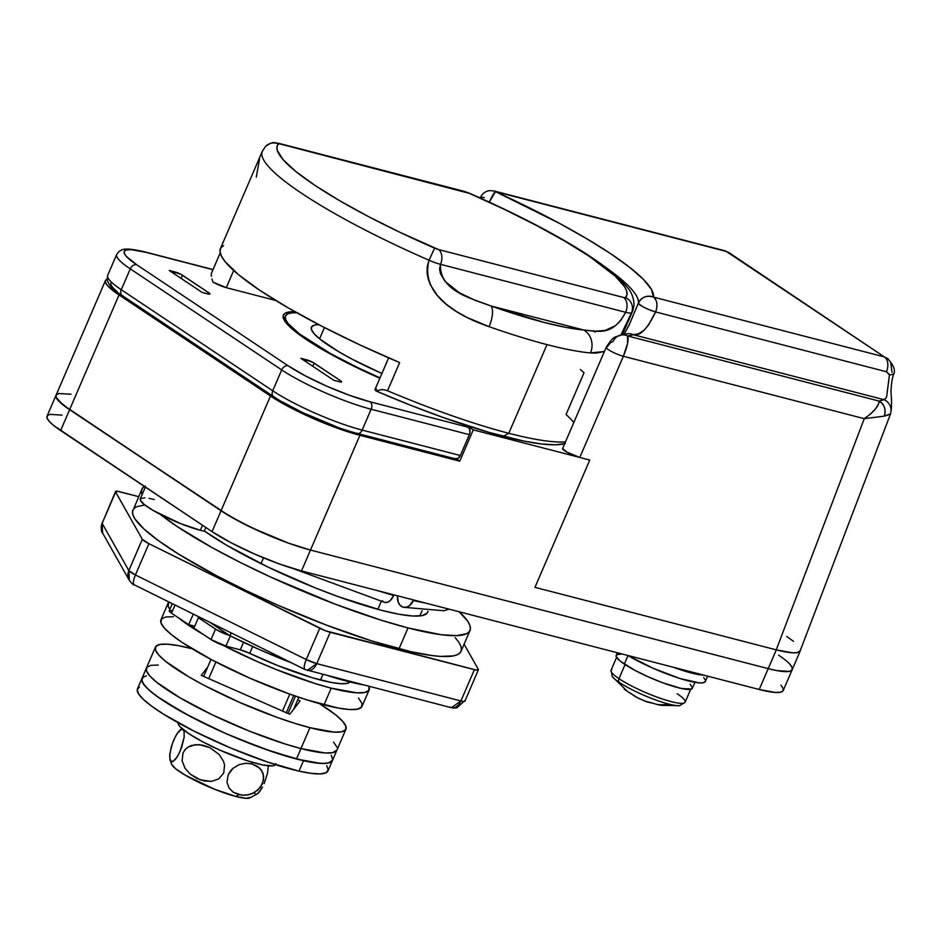<?xml version="1.0" encoding="UTF-8"?>
<svg xmlns="http://www.w3.org/2000/svg" width="941" height="941" viewBox="0 0 941 941"><rect width="100%" height="100%" fill="white"/><g stroke="black" fill="none" stroke-linecap="round" stroke-linejoin="round"><path stroke-width="1.41" d="M145.337 487.097L140.244 498.942A40.334 6.799 23.3 0 0 159.911 514.186A40.334 6.799 23.3 0 0 200.339 530.277L202.503 525.243L200.339 530.277A40.334 6.799 23.3 0 0 204.256 531.195L205.856 527.489L204.256 531.195A40.334 6.799 -156.7 0 1 200.339 530.277L180.272 523.49L153.218 510.493L144.22 504.494L140.268 500.083L140.397 498.683L144.855 497.801M381.905 373.495A87.007 14.656 -156.7 0 1 311.412 327.186A87.007 14.656 -156.7 0 1 318.787 324.645L315.082 324.974L311.742 326.633L311.459 329.632L314.247 333.867L319.999 339.16L339.395 352.11L352.299 359.262L382.046 373.553M263.515 557.848L261.01 563.659L263.515 557.848M231.168 632.975L229.969 635.751A126.764 21.361 23.3 0 0 291.804 662.993L259.798 649.749L229.969 635.751L210.349 622.66L229.969 635.751L231.168 632.975M346.923 681.19L346.923 681.19A126.764 21.361 23.3 0 0 362.944 684.801L346.923 681.19A126.764 21.361 23.3 0 1 328.291 675.826L346.923 681.19M377.87 609.345L381.281 601.417L377.87 609.345M778.642 655.207A69.14 11.645 -156.7 0 1 792.216 669.627L800.297 650.843A69.14 11.645 -156.7 0 0 800.415 650.49L797.38 652.607L792.404 652.807L776.301 649.866L768.209 668.639L777.195 670.662L789.299 671.38L791.957 670.063L792.169 667.675L789.958 664.311L792.169 667.675L791.957 670.063L789.299 671.38L777.195 670.662L768.209 668.639L310.483 550.062L288.369 543.11L251.412 527.595L229.71 516.15L69.61 409.7L58.295 400.584L56.072 397.231L56.295 394.844L58.954 393.526L71.057 394.244L58.954 393.526L56.295 394.844L56.072 397.231L62.859 404.795L221.041 510.763A69.14 11.645 23.3 0 0 310.483 550.062L359.909 435.307A69.14 11.645 -156.7 0 1 270.467 396.008L221.041 510.763L270.467 396.008L119.037 294.933L69.61 409.7L119.037 294.933A69.14 11.645 -156.7 0 1 105.463 280.524A69.14 11.645 -156.7 0 1 107.121 279.112L105.721 280.077L105.498 282.465L107.709 285.829L119.037 294.933L279.136 401.395L313.035 418.439L337.795 428.343L359.909 435.307L310.483 550.062L768.209 668.639A69.14 11.645 23.3 0 0 792.216 669.627A69.14 11.645 -156.7 0 1 768.209 668.639L776.301 649.866L534.959 587.337L589.772 460.055L473.252 429.872L459.773 461.172L359.909 435.307L459.773 461.172L456.491 458.985L459.773 461.172L473.252 429.872L589.772 460.055L579.785 457.467L623.365 356.274L864.261 418.674L776.219 649.843L534.959 587.337L589.772 460.055L534.959 587.337L589.772 460.055L579.785 457.467L623.365 356.274A11.527 1.941 -156.7 0 1 611.815 351.675A11.527 1.941 -156.7 0 1 606.192 347.323C607.615 344.488 607.615 344.488 606.192 347.323L562.612 448.516A11.527 1.941 23.3 0 0 568.235 452.868A11.527 1.941 23.3 0 0 579.785 457.467L566.717 452.056L562.624 448.504M62.071 415.11L49.967 414.381L47.309 415.71L47.085 418.086L49.308 421.45L53.872 425.661L212.054 531.63L221.041 510.763L239.967 521.843L263.609 533.194L288.369 543.11L310.483 550.062L301.496 570.928L310.483 550.062L768.209 668.639L759.222 689.506L768.209 668.639L310.483 550.062A69.14 11.645 -156.7 0 1 221.041 510.763L212.054 531.63L60.624 430.555L69.61 409.7L60.624 430.555A69.14 11.645 23.3 0 1 47.05 416.145L56.037 395.279A69.14 11.645 23.3 0 0 69.61 409.7A69.14 11.645 -156.7 0 1 56.037 395.279L105.463 280.524M786.735 636.434L793.475 641.327M800.297 650.843A69.14 11.645 -156.7 0 1 776.301 649.866L534.959 587.337L776.219 649.843L792.357 652.795L797.345 652.595L800.332 650.713M297.685 312.706L291.451 312.894L287.323 314.118L285.358 316.329L285.629 319.493L288.111 323.539L299.461 333.926L330.385 353.498L357.756 367.625L380.023 377.859A115.237 19.42 -156.7 0 1 285.476 316.011A115.237 19.42 -156.7 0 1 296.603 312.659M466.818 425.579L473.252 429.872L466.818 425.579M149.007 498.342L154.242 499.518M606.169 347.464A11.527 1.941 23.3 0 0 612.168 351.852A11.527 1.941 23.3 0 0 623.365 356.274C627.565 345.9 628.964 339.125 627.553 335.925L627.588 343.359L623.365 356.274L864.261 418.674L870.825 413.769L875.636 408.688L878.471 404.124L879.059 401.078L627.553 335.925L879.059 401.078L884.07 399.69L633.34 334.737L638.598 333.749L643.973 330.315L648.514 325.01L655.583 311.93L886.457 371.742L889.445 374.953L893.621 374.295L893.574 373.448L893.621 374.295L889.445 374.953L886.763 395.855L886.163 397.914L884.07 399.69L633.34 334.737A215.501 36.311 -156.7 0 1 627.553 335.925A11.527 10.904 -96.6 0 0 621.613 334.925A11.527 10.904 83.4 0 0 613.109 341.489L610.438 342.759L607.051 346.982M730.063 253.376L884.364 356.91L653.489 297.109L884.364 356.91L726.334 251.447L495.472 191.646L559.377 223.299L587.055 238.92L610.756 253.764L629.729 267.397L643.432 279.395L651.431 289.405L653.489 297.109A11.527 7.669 104.5 0 1 655.583 311.93A11.527 1.941 -156.7 0 1 644.244 307.448A11.527 1.941 -156.7 0 1 638.386 303.061A203.974 34.37 -156.7 0 0 604.393 266.456A203.974 34.37 -156.7 0 1 638.386 303.061L629.376 324.516L623.836 334.972M621.601 334.925A11.527 10.904 83.4 0 1 627.553 335.925A215.501 36.311 23.3 0 0 633.34 334.737C640.162 336.36 647.584 328.762 655.583 311.93L886.457 371.742L889.316 374.306M890.668 362.309L892.056 372.318M628.706 326.045L638.386 303.061A11.527 11.351 8.3 0 1 653.489 297.109C646.785 295.004 641.75 296.991 638.386 303.061C640.527 305.954 646.255 308.907 655.583 311.93C657.924 305.331 657.23 300.391 653.489 297.109A215.501 36.311 23.3 0 0 495.472 191.646L493.86 190.917A11.527 7.669 104.5 0 1 495.472 191.646L726.334 251.447L884.364 356.91A11.527 7.669 104.5 0 1 886.457 371.742A11.527 7.669 -75.5 0 0 884.364 356.91L888.092 358.839M890.551 413.828L884.222 416.145L864.261 418.674L776.219 649.843L792.357 652.795C796.709 652.983 799.262 652.478 800.015 651.278L890.551 413.828C891.727 408.547 891.856 401.372 890.962 392.315C891.256 383.893 892.186 377.811 893.762 374.083M724.629 250.694A11.527 7.669 104.5 0 1 726.334 251.447A11.527 7.669 -75.5 0 0 724.735 250.729L493.86 190.917L489.696 190.623C485.427 191.211 482.333 193.505 480.392 197.516L480.569 198.151A11.527 1.941 -156.7 0 1 480.369 197.575A11.527 1.941 -156.7 0 1 484.392 197.681M729.193 252.717L724.735 250.729M879.059 401.078C879.023 405.842 874.095 411.699 864.261 418.674L884.222 416.145C886.163 409.629 884.446 404.606 879.059 401.078A11.527 10.551 90.3 0 1 884.222 416.145L890.304 414.311A11.527 11.351 -145.1 0 0 884.07 399.69L879.059 401.078M889.445 374.953L887.104 392.797M884.07 399.69A11.527 11.351 34.9 0 1 890.304 414.311M633.34 334.737A11.527 11.151 -108.1 0 0 625.247 334.22A11.527 11.151 71.9 0 1 633.34 334.737M489.308 202.115L495.472 191.646A11.527 1.494 114.6 0 0 489.485 201.727M508.799 433.283A201.668 33.982 23.3 0 0 565.47 441.894A201.668 33.982 -156.7 0 1 508.799 433.283A201.668 33.982 -156.7 0 1 387.527 390.75A201.668 33.982 23.3 0 0 508.799 433.283L503.259 436.306L508.799 433.283L546.98 344.606L508.799 433.283M604.404 351.499L596.323 353.087L590.466 352.922A201.668 33.982 -156.7 0 1 546.98 344.606A201.668 33.982 -156.7 0 1 489.097 326.668L467.018 317.446L456.338 311.459L446.199 304.166L437.224 295.333L430.39 284.805L428.155 278.854L427.049 272.643L427.296 266.315L429.049 260.234A201.668 33.982 -156.7 0 1 262.257 151.419A201.668 33.982 -156.7 0 1 263.409 149.69M621.272 334.184L631.564 312.694L621.272 334.184M622.424 334.82L632.705 310.953A201.668 33.982 -156.7 0 1 631.564 312.694A17.291 2.917 -156.7 0 1 625.659 312.294L620.884 320.328L615.626 325.598L605.216 330.444L594.665 331.267L583.596 329.973L565.729 327.35L543.851 322.363L490.931 305.966L583.596 329.973L490.931 305.966L474.934 300.261L459.173 292.616L445.117 281.43L440.412 273.596L439.588 268.985L440.506 264.327L625.659 312.294C612.544 336.455 598.452 331.279 583.596 329.973A184.389 31.065 -156.7 0 1 490.931 305.966C473.1 298.815 439.188 291.569 440.506 264.327A17.291 2.917 -156.7 0 1 429.049 260.234C419.427 296.956 462.937 317.705 489.097 326.668A17.291 6.422 -70.6 0 0 490.931 305.966A17.291 6.422 109.4 0 1 489.097 326.668A201.668 33.982 23.3 0 0 546.98 344.606A201.668 33.982 23.3 0 0 590.466 352.922A17.291 15.162 -84.9 0 0 583.596 329.973A17.291 15.162 95.1 0 1 590.466 352.922L604.381 351.534M376.635 389.139L375.259 389.233L376.141 390.997L381.717 389.562L384.563 389.845L381.717 389.562L376.141 390.997A195.904 33.006 23.3 0 0 503.259 436.306A195.904 33.006 23.3 0 0 564.706 443.67M289.793 694.129L282.512 711.043L289.793 694.129M286.299 712.713L293.71 695.505L286.299 712.713M208.726 678.626L215.889 662.005L208.726 678.626M210.996 659.441L203.691 676.414L210.996 659.429M298.815 697.257L293.639 709.291M288.005 713.466L295.474 696.117L288.005 713.466M593.5 330.667L595.03 332.067M262.186 151.607A201.668 33.982 23.3 0 0 429.049 260.234A17.291 2.917 23.3 0 0 440.506 264.327A11.527 7.669 -75.5 0 0 438.412 249.506L400.243 232.462L367.955 216.312L339.042 200.339L314.659 185.189L295.768 171.45L283.147 159.699L277.277 150.395L276.972 146.784L278.418 143.914L280.383 144.044L469.371 193.376L503.717 209.055L535.994 225.205L564.906 241.178L589.301 256.328L615.32 276.207L624.612 286.793L626.671 291.11L626.988 294.733L625.542 297.603L623.565 297.474L438.412 249.506A5.764 0.976 -156.7 0 1 434.589 248.142A190.141 32.041 -156.7 0 1 278.418 143.914A5.764 0.976 -156.7 0 1 280.383 144.044A11.527 7.669 -75.5 0 0 278.677 143.291M580.385 369.578L584.032 372.777L566.059 414.51A201.668 33.982 -156.7 0 1 573.81 422.521M211.196 274.301L211.396 276.348L211.196 274.301M212.007 279.03L212.889 282.041L212.007 279.03M223.523 245.707L220.759 247.883L220.018 251.576L221.464 256.175L225.087 261.622L238.649 274.796L260.057 290.487L288.311 307.942L322.093 326.362L359.791 344.865L399.654 362.579L387.527 390.75L399.654 362.579A201.668 33.982 23.3 0 1 220.476 248.448L262.257 151.419L265.491 146.478A11.527 11.339 -137 0 1 265.621 146.349A11.527 11.339 43 0 1 278.418 143.914A11.527 11.339 -137 0 0 265.621 146.349M212.889 282.041L226.287 287.664L275.713 300.461L226.287 287.664L233.674 270.502L226.287 287.664A11.527 1.941 23.3 0 1 212.889 282.041M388.645 357.862L375.036 389.445A11.527 1.941 23.3 0 0 376.141 390.997L410.076 405.053L443.352 417.581L489.449 432.519L524.243 441.164L541.887 444.023L555.719 444.787L565.412 443.47M256.27 177.143L259.528 159.064M429.049 260.234L434.589 248.142L429.049 260.234M463.831 191.258A11.527 7.669 104.5 0 1 465.548 192.011A11.527 7.669 -75.5 0 0 463.948 191.282L278.783 143.314A11.527 7.669 104.5 0 1 280.383 144.044L465.548 192.011A5.764 0.976 -156.7 0 1 469.371 193.376A190.141 32.041 -156.7 0 1 625.542 297.603A11.527 11.339 43 0 1 631.564 312.694A11.527 11.339 -137 0 0 625.542 297.603A5.764 0.976 -156.7 0 1 623.565 297.474L438.412 249.506A11.527 7.669 104.5 0 1 440.506 264.327L625.659 312.294A11.527 7.669 -75.5 0 0 623.565 297.474A11.527 7.669 104.5 0 1 625.659 312.294A17.291 2.917 23.3 0 0 631.564 312.694M384.563 389.845L387.527 390.75M780.971 685.177L783.194 688.541L782.971 690.929L780.312 692.247L775.325 692.447L759.222 689.506L301.496 570.928L279.383 563.977L254.623 554.061L230.98 542.698L212.054 531.63A69.14 11.645 23.3 0 0 301.496 570.928L759.222 689.506A69.14 11.645 23.3 0 0 783.23 690.494L792.216 669.627M221.041 510.763L69.61 409.7L221.041 510.763M333.808 380.305L300.885 358.333L333.808 380.305L340.983 382.058L341.618 381.94L340.501 380.693L312.588 362.203L300.885 358.333L306.719 359.85L305.919 361.697L306.719 359.85A5.764 0.976 -156.7 0 1 314.165 363.12L312.8 366.284L314.165 363.12L340.501 380.693L339.983 381.905L340.501 380.693A5.764 0.976 -156.7 0 1 341.63 381.905A5.764 0.976 -156.7 0 1 339.63 381.823L333.808 380.305M117.002 291.522L112.814 287.664L110.791 284.582L110.991 282.394M336.349 426.732L302.461 412.511L282.571 402.019M145.373 252.023A5.764 3.835 -75.5 0 1 146.231 252.4L212.995 269.702L146.231 252.4A63.376 10.68 -156.7 0 0 136.668 264.715L126.294 256.364L124.271 253.282L124.471 251.094L126.906 249.883L131.469 249.706L146.231 252.4A5.764 3.835 104.5 0 0 145.432 252.035C121.801 246.495 122.259 250.235 119.331 251.188L116.696 254.435A69.14 11.645 23.3 0 0 130.27 268.855A5.764 4.187 -56.3 0 1 136.668 264.715L288.111 365.778L136.668 264.715A5.764 4.187 123.7 0 0 130.27 268.855A69.14 11.645 -156.7 0 1 116.696 254.435L107.709 275.301A69.14 11.645 23.3 0 0 121.283 289.722L130.27 268.855L281.7 369.919A5.764 4.187 -56.3 0 1 288.111 365.778A63.376 10.68 -156.7 0 0 370.095 401.807L349.829 395.432L327.127 386.339L305.449 375.93L288.111 365.778A5.764 4.187 123.7 0 0 281.7 369.919L130.27 268.855L121.283 289.722L272.714 390.786L281.7 369.919A69.14 11.645 23.3 0 0 371.142 409.217A5.764 3.835 -75.5 0 0 370.095 401.807L468.3 427.249L370.095 401.807A5.764 3.835 104.5 0 1 371.142 409.217L469.347 434.66L460.361 455.526L469.347 434.66A5.764 3.835 -75.5 0 0 468.3 427.249L464.83 424.932L469.394 428.484L469.959 432.495L469.347 434.66L371.142 409.217A69.14 11.645 -156.7 0 1 281.7 369.919L272.714 390.786A69.14 11.645 23.3 0 0 362.156 430.084L371.142 409.217L362.156 430.084L460.361 455.526L457.808 458.573L454.821 458.549M295.109 311.824L294.756 312.659L295.109 311.824M295.168 311.694L289.052 311.989L285.041 313.282L283.194 315.576L283.582 318.811L286.17 322.928L297.709 333.432L328.88 353.181L356.427 367.437L379.87 378.223A117.543 19.808 -156.7 0 1 283.359 315.106A117.543 19.808 -156.7 0 1 294.874 311.694M202.127 292.428L209.29 294.18L209.761 293.568L208.82 292.816L180.907 274.313L169.204 270.455L202.127 292.428L169.204 270.455L175.026 271.961L174.238 273.807L175.026 271.961A5.764 0.976 -156.7 0 1 182.483 275.231L181.119 278.407L182.483 275.231L208.82 292.816L208.302 294.015L208.82 292.816A5.764 0.976 -156.7 0 1 209.949 294.015A5.764 0.976 -156.7 0 1 207.949 293.933L202.127 292.428M357.474 433.483A5.764 3.835 -75.5 0 0 362.156 430.084A69.14 11.645 -156.7 0 1 272.714 390.786A5.764 4.187 123.7 0 0 273.631 396.62C293.086 409.841 332.749 427.261 357.415 433.472L455.62 458.902A5.764 3.835 -75.5 0 0 460.361 455.526L362.156 430.084A5.764 3.835 104.5 0 1 357.415 433.472A5.764 3.835 104.5 0 1 356.615 433.107M123.189 296.015A5.764 4.187 -56.3 0 1 122.189 295.556A5.764 4.187 -56.3 0 1 121.283 289.722A5.764 4.187 123.7 0 0 122.236 295.592L273.678 396.655A5.764 4.187 -56.3 0 1 272.714 390.786L121.283 289.722A69.14 11.645 -156.7 0 1 107.721 275.278M274.631 397.078A5.764 4.187 -56.3 0 1 273.678 396.655M381.67 610.356A132.528 22.325 -156.7 0 1 204.362 530.971L226.852 545.368L268.444 567.282L315.741 588.066L339.278 597.017L381.67 610.356L398.89 614.226L412.534 616.002L422.086 615.614L427.167 613.085L427.932 611.368A132.528 22.325 -156.7 0 1 424.367 614.979A132.528 22.325 -156.7 0 1 381.67 610.356M459.02 611.568L467.83 621.401L469.912 625.447L470.418 628.859L469.336 631.611L466.677 633.669L456.761 635.645L441.058 634.705L408.006 627.929L399.019 648.796A178.625 30.1 23.3 0 0 461.019 651.337L470.006 630.482A178.625 30.1 -156.7 0 1 408.006 627.929L380.882 620.107L335.149 604.146L270.984 577.198L240.296 562.459L212.137 547.615L176.955 526.407L159.523 513.762M459.267 611.803A178.625 30.1 -156.7 0 1 470.006 630.482M115.625 492.037L117.613 491.296L138.668 496.66L119.542 491.708A11.527 1.941 -156.7 0 0 115.543 491.543A11.527 1.941 -156.7 0 0 115.625 492.037L102.146 523.337L128.846 570.587L142.314 539.287L115.625 492.037L142.314 539.287L128.846 570.587L102.146 523.337A11.527 11.092 150.5 0 0 102.616 533.065L102.146 523.337L115.625 492.037M478.393 669.827A11.527 1.941 -156.7 0 1 474.393 669.663L460.914 700.963L451.433 707.726A11.527 7.669 -75.5 0 0 460.914 700.963L474.393 669.663L330.244 632.328L316.764 663.628L460.914 700.963A11.527 1.941 23.3 0 0 464.913 701.127L478.393 669.827A11.527 1.941 -156.7 0 0 478.299 669.333L464.101 644.197L478.299 669.333L476.322 670.074L325.198 630.658L148.901 543.675L142.314 539.287A11.527 1.941 -156.7 0 0 148.901 543.675L135.422 574.975L306.26 659.559L319.74 628.259L148.901 543.675L135.422 574.975A11.527 3.411 116.3 0 0 134.222 584.973C133.681 585.326 132.046 583.773 129.305 580.315A11.527 11.092 -29.5 0 1 128.846 570.587A11.527 1.941 23.3 0 0 135.422 574.975L128.846 570.587L129.305 580.315L102.616 533.065C101.181 532.312 100.993 528.913 102.063 522.843A11.527 1.941 23.3 0 0 102.146 523.337L115.543 491.543M144.785 504.941L136.245 506.834L133.587 508.893M145.232 485.968L142.573 488.026L141.491 490.779L142.126 494.566A178.625 30.1 -156.7 0 1 141.903 489.167L132.505 511.645L133.01 515.068L135.092 519.114L143.902 528.936L158.594 540.757L178.59 554.108L216.842 575.88L246.413 590.748L277.913 605.228L326.162 625L371.895 640.974L411.17 651.748L432.072 655.571L440.623 656.406L453.491 655.889L457.691 654.536L460.349 652.478L461.431 649.725L460.925 646.314L458.843 642.268L455.197 637.622M422.05 610.721L420.133 615.179A126.764 21.361 -156.7 0 1 419.674 615.955M132.916 510.034A178.625 30.1 23.3 0 0 219.994 577.539A178.625 30.1 23.3 0 0 399.019 648.796L408.006 627.929A178.625 30.1 -156.7 0 1 160.323 514.398M141.903 489.167A178.625 30.1 -156.7 0 1 144.373 486.45M449.833 707.009L453.386 708.055L456.856 707.82L464.819 700.633C465.277 701.621 463.972 701.727 460.914 700.963L316.764 663.628A11.527 7.669 104.5 0 1 307.284 670.392L316.764 663.628L330.244 632.328A11.527 1.941 -156.7 0 1 319.74 628.259L306.26 659.559L135.422 574.975C132.928 581.291 132.74 584.655 134.845 585.079L305.06 669.557A11.527 3.411 -63.7 0 1 306.26 659.559A11.527 1.941 23.3 0 0 316.764 663.628L306.26 659.559C303.767 665.875 303.578 669.251 305.684 669.663M413.534 599.958A11.527 8.375 102.9 0 1 413.275 600.593L425.826 603.134L413.275 600.593A11.527 8.375 102.9 0 1 403.595 607.298A11.527 8.375 102.9 0 1 397.549 595.806L398.208 602.169L400.172 605.369L403.007 607.145L406.312 607.239L409.558 605.616L413.534 599.958M377.706 590.666L393.691 595.524A11.527 6.916 -74.1 0 0 393.961 594.877L393.691 595.524L377.706 590.666M384.822 602.44A11.527 6.916 -74.1 0 0 393.691 595.524L390.221 600.605L387.363 602.334L384.598 602.381M382.317 600.746L383.375 601.758M168.11 603.11A109.474 18.444 -156.7 0 1 168.804 602.099L168.168 606.192L169.886 609.309A109.474 18.444 -156.7 0 1 168.11 603.11L160.923 619.801A109.474 18.444 23.3 0 0 214.301 661.17A109.474 18.444 23.3 0 0 324.022 704.856L331.208 688.165A109.474 18.444 -156.7 0 1 222.641 645.091M204.032 634.881A109.474 18.444 -156.7 0 1 178.496 617.849L204.032 634.881M358.45 698.01L361.956 703.327L361.603 707.114L357.404 709.196L349.511 709.514L338.242 708.044L307.401 700.057L289.005 693.835L249.8 678.143L212.36 660.159L182.413 642.632L171.721 634.881L164.487 628.212L160.982 622.883L161.334 619.107L165.534 617.014L173.426 616.708M369.213 689.718L362.014 706.409A109.474 18.444 23.3 0 1 324.022 704.856L331.208 688.165A109.474 18.444 -156.7 0 0 369.213 689.718A109.474 18.444 -156.7 0 0 369.06 686.389L368.79 690.412L364.59 692.505L356.71 692.823L331.208 688.165L314.588 683.366L276.748 669.745L256.987 661.452L222.641 645.079M309.942 727.699L300.955 748.565A103.71 17.479 23.3 0 0 336.96 750.036A103.71 17.479 -156.7 0 1 300.955 748.565L309.942 727.699A103.71 17.479 -156.7 0 1 205.997 686.318A103.71 17.479 -156.7 0 1 155.43 647.126A103.71 17.479 -156.7 0 1 191.423 648.596A103.71 17.479 -156.7 0 1 192.117 648.772L177.955 645.573L167.275 644.185L159.805 644.479L155.818 646.467L155.488 650.043L158.806 655.089L165.663 661.405L188.788 676.838L204.162 685.354L239.626 702.398L276.772 717.265L294.192 723.147L309.942 727.699L334.102 732.11L341.571 731.816L345.547 729.828L345.888 726.252L342.559 721.206L335.714 714.889L319.54 703.656A103.71 17.479 -156.7 0 1 345.947 729.169A103.71 17.479 -156.7 0 1 309.942 727.699M155.43 647.126L146.443 667.992A103.71 17.479 23.3 0 0 197.01 707.185A103.71 17.479 23.3 0 0 300.955 748.565L325.115 752.976L332.585 752.671L336.984 749.977L332.585 752.671L325.115 752.976L300.955 748.565L296.462 758.999A103.71 17.479 23.3 0 0 332.467 760.469A103.71 17.479 -156.7 0 1 303.496 760.704A103.71 17.479 -156.7 0 1 196.693 719.771A103.71 17.479 -156.7 0 1 141.95 678.426A103.71 17.479 23.3 0 0 192.517 717.618A103.71 17.479 23.3 0 0 296.462 758.999L300.955 748.565A103.71 17.479 -156.7 0 1 197.01 707.185A103.71 17.479 -156.7 0 1 146.443 667.992L137.457 688.859A103.71 17.479 23.3 0 0 192.199 730.204A103.71 17.479 23.3 0 0 299.003 771.138L303.496 760.704L299.003 771.138A103.71 17.479 23.3 0 0 327.974 770.902L345.947 729.169M158.288 665.052L150.819 665.346L146.831 667.322L146.502 670.909L149.819 675.956L156.676 682.272L179.802 697.693L212.348 714.854L249.365 731.122L285.205 744.013L300.955 748.565L285.205 744.013L249.365 731.122L212.348 714.854L179.802 697.693L156.676 682.272L149.819 675.956L146.502 670.909L146.831 667.322L150.819 665.346L158.288 665.052M336.902 747.119L333.573 742.073L336.902 747.119M297.697 699.892L300.12 700.951L289.793 714.243L201.256 675.344L207.738 667.004L201.256 675.344L289.793 714.243L300.12 700.951L297.697 699.892M146.326 675.779L142.338 677.755L142.009 681.343L145.326 686.389L152.183 692.705L162.311 700.045L190.682 716.654L226.146 733.686L263.292 748.554L296.462 758.999L320.622 763.41L328.091 763.104L332.491 760.41M139.397 686.989L137.221 689.788L138.715 694.117L143.82 699.822L152.348 706.679L163.957 714.431L194.564 731.392L230.968 748.13L267.644 762.081L299.003 771.138L311.142 773.349L320.269 773.902L326.033 772.761L328.209 769.973L326.715 765.645M143.891 676.555L141.715 679.355L143.208 683.684L148.313 689.388L156.841 696.246L182.707 712.349L216.865 729.522L235.462 737.697L272.137 751.647L303.496 760.704L315.635 762.916L324.763 763.469L330.526 762.328L332.702 759.54L331.208 755.211M350.217 681.802L346.888 683.448L340.666 683.695L331.761 682.543L312.859 677.896L277.571 665.499L249.73 653.372A11.527 1.941 23.3 0 0 240.284 649.819L249.73 653.372L252.67 646.549L249.73 653.372A86.431 14.562 23.3 0 0 320.54 680.025L322.939 674.438L320.54 680.025A86.431 14.562 23.3 0 0 350.052 681.978M193.293 614.226L188.623 624.612L194.728 626.188L188.623 624.612L193.293 614.226M174.967 605.145L171.509 613.179L188.623 624.612L171.509 613.179L174.967 605.145M172.25 603.804L169.251 610.78A11.527 1.941 23.3 0 0 171.509 613.179L169.286 610.709L171.744 610.603M240.284 649.819L243.519 642.315L240.284 649.819L225.922 646.102L230.31 635.928L225.922 646.102L240.284 649.819M211.019 639.551A11.527 1.941 23.3 0 0 225.922 646.102L211.019 639.551L215.513 629.117L211.019 639.551L193.893 628.129L198.386 617.696L193.893 628.129L211.019 639.551M229.416 635.387A11.527 1.941 -156.7 0 1 215.513 629.117L198.386 617.696L202.409 618.731L198.386 617.696L216.948 630.011L230.416 635.669M705.362 681.46L703.209 682.778L699.563 682.919L680.049 678.543L653.372 668.392L627.753 655.454A50.708 8.54 23.3 0 0 676.356 677.332A50.708 8.54 23.3 0 0 705.35 681.484L707.656 676.144M703.739 675.132A50.708 8.54 -156.7 0 1 673.238 667.228L691.117 672.933L703.739 675.132M677.226 693.764A40.334 6.799 -156.7 0 1 684.425 702.88A40.334 6.799 -156.7 0 1 656.559 696.928A40.334 6.799 -156.7 0 1 618.978 678.673A4.152 3.011 123.7 0 0 619.049 682.284A38.31 6.458 23.3 0 0 668.604 704.056A38.31 6.458 23.3 0 0 678.19 705.715M616.59 657.406L611.062 670.263A40.334 6.799 23.3 0 0 618.978 678.673L625.047 664.569L618.978 678.673A40.334 6.799 23.3 0 0 659.029 697.822A40.334 6.799 23.3 0 0 685.154 702.174L679.684 705.668A38.31 6.458 -156.7 0 1 668.604 704.056A38.31 6.458 -156.7 0 1 619.049 682.284A38.31 6.458 -156.7 0 1 612.285 676.638L627.424 691.423L637.692 697.857L645.432 701.28L652.878 703.139A74.057 53.731 84.8 0 0 657.136 704.48A74.904 49.885 -75.5 0 0 668.604 704.056A74.904 49.885 104.5 0 1 657.136 704.48A74.057 53.731 84.8 0 0 661.452 705.35L679.684 705.668M617.343 652.748L616.19 655.454A41.486 6.987 23.3 0 0 624.33 664.099L627.988 655.583L624.33 664.099A41.486 6.987 23.3 0 0 665.522 683.789A41.486 6.987 23.3 0 0 692.388 688.271L694.94 682.354M620.919 654.277L617.931 654.395L616.343 655.183L616.202 656.618L620.284 661.158L635.14 670.462L648.643 677.014L662.935 682.86L681.519 688.518L691.635 689L692.482 687.942L690.141 684.166M655.818 704.127L655.265 703.95A74.668 49.72 -75.5 0 0 661.452 705.35L655.818 704.127M661.452 705.35A74.057 53.731 84.8 0 1 657.136 704.48A74.057 53.731 84.8 0 1 652.878 703.139A74.668 49.72 104.5 0 1 641.891 699.716A74.668 54.26 -56.3 0 1 630.976 693.505A74.057 49.708 -39.6 0 1 624.189 688.977M619.049 682.284A4.152 3.011 -56.3 0 1 618.978 678.673A40.334 6.799 -156.7 0 1 611.779 669.557M705.327 680.061L703.703 677.591M251.847 762.175A27.854 18.549 104.5 0 1 251.965 763.916L257.364 766.256L261.586 770.35L263.727 776.36L262.515 783.688L257.81 790.146L251.423 793.969L244.872 795.286L238.732 794.627A27.854 18.549 104.5 0 1 235.838 796.439A43.215 7.281 23.3 0 0 250.694 797.298M264.186 783.582L267.656 772.737L268.326 765.327L267.656 772.737L264.186 783.582M256.811 794.169L259.351 792.028L262.551 787.041L257.987 793.416L255.823 794.357L254.388 793.31M172.285 765.48A43.215 7.281 23.3 0 0 235.838 796.439A27.854 18.549 -75.5 0 0 238.732 794.627L233.344 792.298L229.11 788.193L226.969 782.171L228.192 774.831L232.909 768.385L239.296 764.574L245.848 763.269L251.965 763.916A27.854 18.549 -75.5 0 0 251.965 763.869M223.687 773.09L218.653 778.96L211.478 781.371L203.926 780.912L196.763 778.383L190.305 774.172L185.071 768.327L182.119 760.916L183.001 753L185.083 749.648L188.024 747.107L195.187 744.672L202.738 745.119L209.949 747.66L219.241 754.6L223.499 761.293L224.581 765.174L223.687 773.09L218.653 778.96L211.478 781.371L200.28 779.877L190.305 774.172L185.071 768.327L182.119 760.916L183.001 753L185.083 749.648L188.024 747.107L191.482 745.46L198.986 744.59L209.949 747.66L219.241 754.6L223.499 761.293L224.581 765.174L223.687 773.09M173.838 739.814L177.131 733.498L181.213 729.228L183.001 729.346L184.071 731.239L184.165 737.25L181.672 747.26L178.567 754.482L175.367 759.493L171.838 761.845L169.945 759.599L169.862 753.6L172.368 743.578L175.473 736.368L178.672 731.38L182.201 729.04L184.071 731.239L184.165 737.25L180.213 751.024L176.92 757.364L172.826 761.657L170.403 760.798L169.651 756.07L171.191 747.283L173.838 739.814M171.485 764.08L175.72 768.809L185.353 775.243L214.336 789.17L235.838 796.439L245.907 798.274L250.671 797.321M180.037 729.969L181.213 729.228M251.965 763.916L259.657 768.068L262.998 773.114L263.609 779.971L260.516 787.182L254.705 792.404L248.118 794.898L241.743 795.18L233.344 792.298L229.11 788.193L226.969 782.171L228.192 774.831L230.204 771.338L232.909 768.385L239.296 764.574L245.848 763.269L251.965 763.916M178.284 722.288L178.284 724.135L180.049 726.687L188.588 733.521L202.68 741.79L220.265 750.306L247.601 760.857L262.61 764.927L272.443 765.892L274.948 765.139L275.678 763.598M178.108 722.712A53.014 8.928 23.3 0 0 223.346 751.647A53.014 8.928 23.3 0 0 275.442 764.633M283.935 319.599L285.476 316.035M887.222 358.18C893.432 364.779 895.62 370.048 893.785 374M625.259 334.22L621.73 334.914C614.461 337.89 614.532 334.455 606.192 347.323M324.422 327.562L319.575 338.819M278.783 143.314C273.349 143.008 273.972 140.574 265.491 146.478M463.948 191.282L469.477 193.246C543.627 225.687 607.98 262.833 626.941 286.981C631.564 292.016 633.94 298.191 634.046 305.496L632.705 310.953M211.325 273.572L220.229 252.894M122.236 295.592C113.249 290.004 108.215 284.629 107.156 279.465L107.709 275.301M145.432 252.035L213.054 269.561M451.433 707.726L305.06 669.557M293.604 568.705L384.704 602.405M449.022 609.145L444.105 610.756L403.466 607.274M685.154 702.174L690.682 689.318M611.062 670.263L612.285 676.638M249.683 797.968L257.775 793.592M181.989 728.569L180.26 729.793M171.58 764.339L169.945 759.599"/></g></svg>
